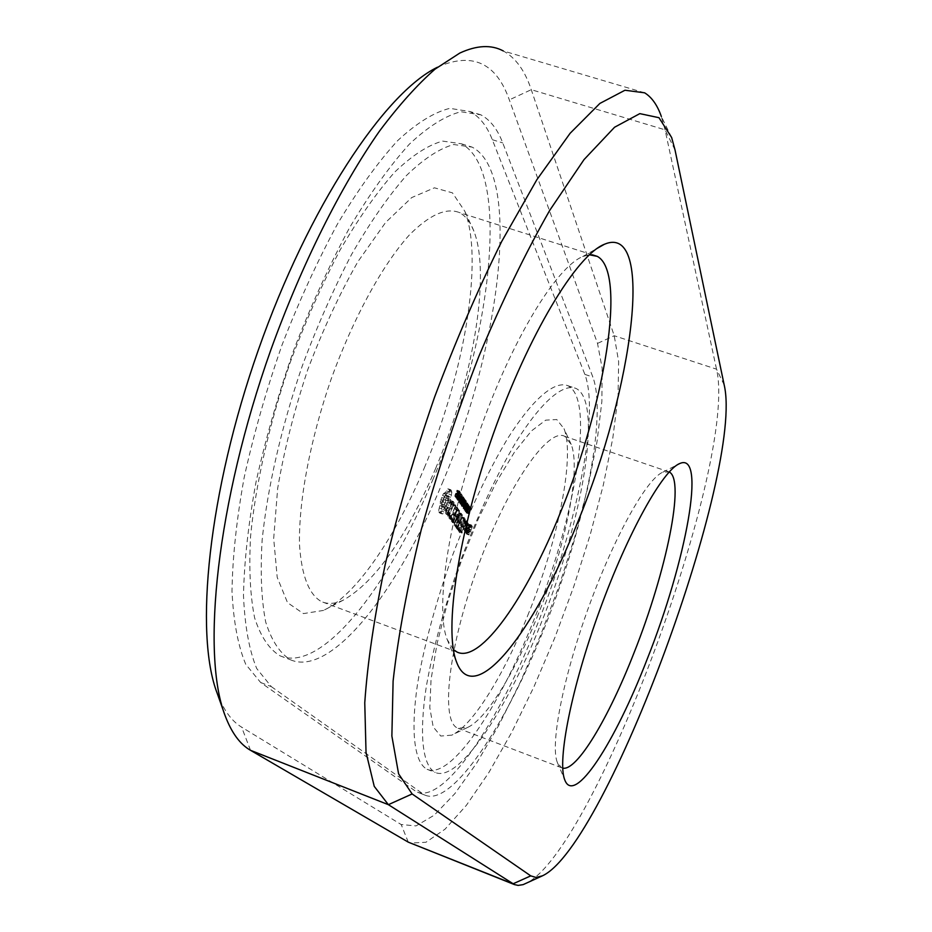 <?xml version="1.0" encoding="UTF-8"?>
<svg xmlns="http://www.w3.org/2000/svg" width="932" height="932" viewBox="0 0 932 932"><rect width="100%" height="100%" fill="white"/><g stroke="black" fill="none" stroke-linecap="round" stroke-linejoin="round"><path stroke-width="0.7" stroke-dasharray="4.66 3.5" d="M671.634 137.505L661.359 116.523L665.052 129.828L716.522 369.177C738.319 460.967 595.117 850.823 525.834 883.536M453.371 649.534L447.127 639.364C435.127 609.167 447.908 520.592 479.992 430.176C511.971 339.714 556.241 267.181 582.686 256.58L589.327 254.774M562.73 768.131L561.553 767.747L557.289 762.341C550.055 744.435 563.173 676.958 588.919 606.452C614.572 535.912 646.855 478.629 662.85 472.186L669.199 471.976M644.618 92.816L503.315 50.957C515.629 57.772 524.949 70.681 531.275 89.682L614.223 335.741L618.638 361.604L618.056 396.38L612.802 438.122L603.342 484.908L590.166 534.91L573.821 586.368L554.878 637.558L533.954 686.779L511.715 732.331L488.916 772.442L466.373 805.33L445.03 829.189L425.924 842.272L410.138 843.076M435.64 468.435C472.489 381.479 491.211 275.348 473.899 231.159C470.369 221.956 465.487 215.735 459.266 212.508C446.032 207.358 429.349 214.896 409.218 235.109C382.341 265.038 353.158 318.301 331.175 379.021C310.007 440.125 298.508 501.765 299.51 544.905C301.595 575.65 308.911 594.558 321.458 601.618C327.854 604.367 335.101 603.901 343.197 600.196C374.967 582.255 405.781 538.335 435.64 468.435M537.112 617.101C565.06 548.494 581.382 469.786 571.188 444.436L564.804 436.374C548.389 426.844 507.614 485.421 477.976 566.446C448.129 647.391 440.125 722.079 457.927 728.218L467.608 727.449C486.364 719.026 514.918 672.485 537.112 617.101M437.446 67.232L439.24 66.347C473.083 52.169 496.441 63.341 509.326 99.864L597.517 343.395L602.142 368.152L601.862 401.622L596.981 441.931L587.929 487.18L575.195 535.539L559.305 585.238L540.851 634.576L520.464 681.816L498.795 725.259L476.625 763.145L454.804 793.703L434.254 815.174L416.022 825.915L401.191 824.54L241.621 727.146C231.555 721.077 223.424 709.8 217.203 693.303M424.293 467.946C463.996 374.454 483.953 260.144 464.823 211.261L452.451 192.854L434.452 187.821L411.699 197.584L385.58 222.503L357.993 261.531C339.551 293.836 322.752 330.021 307.595 370.12C294.081 410.977 284.109 450.389 277.678 488.345L273.682 538.475L277.212 577.351L287.534 602.678L303.436 613.594L323.462 610.437C355.581 595.851 395.063 537.915 424.293 467.946M527.652 615.702C557.837 541.795 575.289 456.797 564.011 428.685L556.754 419.54L545.709 420.134L531.403 430.968L514.639 451.857L496.535 481.751L478.396 518.751L461.596 560.214L447.453 602.969L437.038 643.744L431.05 679.498L429.815 707.772L433.194 726.902L440.743 736.047L451.764 735.15C472.582 725.76 503.688 675.385 527.652 615.702M414.961 790.79L260.669 682.515L245.757 664.33C238.079 646.132 233.489 621.784 231.998 591.272C232.511 557.534 236.565 519.625 244.161 477.545C253.772 433.939 266.389 389.786 282 345.073C298.997 301.257 317.509 260.878 337.524 223.925C357.888 189.977 377.938 162.191 397.696 140.581C416.79 122.942 434.161 112.201 449.795 108.357L470.019 111.537C479.514 116.582 486.947 125.971 492.317 139.707L584.865 374.384C599.637 413.715 577.199 524.064 538.032 622.797C499.086 721.566 445.077 802.662 417.524 792.223L425.644 795.392L417.524 792.223M432.704 479.968C490.896 344.234 512.414 170.102 461.282 143.773L442.665 141.105C428.231 144.996 412.259 155.318 394.725 172.094C376.621 192.563 358.354 218.624 339.924 250.3C321.866 284.621 305.347 321.855 290.341 362C269.488 422.988 255.683 483.894 250.615 535.795C248.821 568.369 250.16 595.734 254.622 617.881C260.715 636.591 269.162 649.22 279.95 655.779C320.946 673.556 387.933 588.476 432.704 479.968M532.685 622.891C575.149 519.439 595.734 398.453 567.728 385.662C554.633 380.501 532.836 398.686 507.625 438.564C488.077 471.219 469.635 510.363 452.323 555.985C435.908 602.084 424.328 644.606 417.594 683.552C410.348 732.202 414.414 762.691 427.101 769.308C450.517 779.793 498.166 709.555 532.685 622.891M260.669 682.515L271.34 686.639L256.708 668.524C249.217 650.385 244.801 626.071 243.485 595.571C244.149 561.856 248.343 523.935 256.055 481.832C265.76 438.191 278.435 393.98 294.081 349.197C311.078 305.312 329.555 264.839 349.512 227.804C369.783 193.774 389.716 165.908 409.334 144.204C428.277 126.484 445.473 115.673 460.932 111.747L480.877 114.846C490.22 119.855 497.513 129.21 502.744 142.911L592.869 377.052C607.245 416.278 584.539 526.65 545.395 625.489C506.484 724.362 452.777 805.679 425.644 795.392M271.34 686.639L423.116 793.982M442.187 483.312C500.309 347.368 522.433 173.224 472.093 147.116L453.721 144.53C439.461 148.479 423.629 158.883 406.247 175.729C388.271 196.279 370.097 222.422 351.737 254.168C333.749 288.57 317.241 325.874 302.224 366.078C281.336 427.159 267.402 488.123 262.148 540.024C260.203 572.597 261.391 599.952 265.702 622.063C271.62 640.727 279.903 653.309 290.516 659.809C330.907 677.354 397.463 591.971 442.187 483.312M540.129 625.605C582.535 522.037 603.47 401.051 575.906 388.399C563.01 383.308 541.41 401.587 516.328 441.558C496.873 474.283 478.489 513.485 461.165 559.177C444.739 605.322 433.1 647.88 426.262 686.826C418.852 735.476 422.72 765.918 435.209 772.453C458.264 782.798 505.633 712.363 540.129 625.605M459.662 498.492L459.441 497.106L459.662 498.492L461.969 499.307L461.748 497.909L461.969 499.307M455.923 495.906L455.235 496.861L454.839 495.684L455.736 493.331L457.111 492.62L456.866 490.29L457.647 490.919L457.239 492.981L455.142 495.405L457.682 496.919L457.95 494.892L459.068 494.682L459.802 493.051L459.604 491.082L458.754 492.119L459.546 491.945L459.429 493.436L458.055 494.146L457.146 496.511L457.554 497.676L458.229 496.721M456.121 494.042L458.416 494.845L456.121 494.042M456.086 498.014L458.171 491.735L457.542 496.173L456.086 498.014L458.859 498.935L460.49 492.539L458.393 498.83M457.659 500.321L460.058 494.531L457.146 498.608L459.161 493.191L456.75 498.993L459.476 495.381L457.507 500.111L459.954 501.136L462.365 495.346L459.453 499.412L461.468 494.007L459.057 499.808L461.771 496.197L459.954 501.136M460.373 500.333L459.476 502.616L458.719 501.882L461.119 496.104L461.678 497.711L460.373 500.333L463.076 500.903L463.985 497.944L463.414 496.919L461.014 502.697L461.771 503.431L462.668 501.136M459.29 502.639L461.573 503.443L459.29 502.639M463.705 504.468L463.495 503.094L463.705 504.468L465.988 505.272L465.779 503.897L465.988 505.272M460.163 503.991L463.181 499.191L461.422 500.286L462.225 497.758L459.825 503.513L463.181 504.596L465.464 499.995L463.705 501.09L464.509 498.562L462.447 504.806M464.054 501.101L463.67 502.033L463.519 500.531L462.703 501.369L461.538 504.993L462.365 505.121L461.992 506.088L461.224 505.493L463.169 500.1L466.338 501.905L466.023 500.635L463.856 504.317L463.891 507.008L464.986 502.173L465.802 501.346L465.942 502.814L466.338 501.905M465.557 503.63L463.67 508.196L463.053 508.499L463.053 507.311L464.952 502.744L465.464 502.36L465.557 503.63L467.829 504.433L467.736 503.163L465.418 509.396L467.829 504.433M466.571 505.144L464.684 509.688L464.078 510.002L464.078 508.814L465.965 504.259L466.478 503.874L466.571 505.144L468.831 505.936L468.749 504.678L466.431 510.887L468.831 505.936M467.584 506.635L465.185 511.575L466.979 505.761L469.845 507.439L469.845 506.274L468.214 508.697L467.445 512.379L469.845 507.439M466.221 511.586L466.268 512.961L468.854 507.625L468.237 506.705L466.221 511.586L468.481 512.379L468.528 513.753L471.103 508.418L470.497 507.509L468.481 512.379M438.657 510.666L441.605 497.49L443.504 493.552L445.438 492.411L447.744 488.869L448.933 489.37L449.48 491.397L446.545 504.48L444.657 508.383L442.747 509.548L440.44 513.124L439.217 512.635L438.657 510.666L441.011 511.505L441.558 513.474L442.782 513.951L445.077 510.375L446.999 509.21L450.424 500.962L451.822 492.224L450.762 489.743L445.857 494.391L443.958 498.317L441.011 511.505M445.764 510.724L447.313 507.008L450.168 506.565L451.03 502.942L449.399 502.29L451.018 500.682L451.601 504.235L450.051 507.975L447.185 508.441L446.335 512.052L447.966 512.67L446.335 514.313L445.659 513.381L445.764 510.724L448.094 511.552L448.653 515.14L449.841 514.382L450.191 512.95L449.177 513.602L448.653 512.88L449.515 509.256L452.37 508.79L453.919 505.051L454.012 502.488L453.336 501.509L452.183 502.22L451.822 503.664L452.847 503.024L453.348 503.758L452.486 507.381L449.632 507.835L448.094 511.552M448.001 514.406L448.746 515.443L453.569 504.375L449.038 515.85L449.62 517.784L449.177 518.274L447.418 515.815L448.001 514.406L450.319 515.233L449.737 516.643L451.484 519.101L451.927 518.611L451.344 516.678L455.888 505.191L451.053 516.27L450.319 515.233M449.865 519.229L455.119 506.6L456.412 509.571L455.981 510.049L454.688 508.196L452.929 512.425L453.802 514.779L453.36 515.256L452.346 513.835L450.599 518.041L451.764 520.778L451.321 521.268L449.865 519.229L452.171 520.056L453.616 522.083L454.059 521.594L452.905 518.856L454.653 514.65L455.655 516.083L456.098 515.594L455.235 513.241L456.995 509.012L458.276 510.864L458.707 510.387L457.414 507.416L452.171 520.056M454.222 524.774L456.365 516.153L458.649 516.957L456.482 526.091L461.515 514.499L457.67 522.666L459.499 514.895L455.934 520.161L459.651 510.654L454.711 523.05L452.148 522.409L452.288 521.512L457.356 509.839L453.639 519.345L457.216 514.091L455.399 521.85L459.394 512.763L454.222 524.774L456.494 525.59M452.416 522.235L456.365 516.153M456.494 528.491L455.224 525.613L460.257 514.01L458.101 519.765L458.94 522.071L458.509 522.561L457.519 521.151L455.795 525.322L457.064 527.104L456.494 528.491L459.196 528.817L458.066 526.126L459.802 521.955L460.781 523.365L461.212 522.875L460.373 520.569L462.528 514.825L457.495 526.429L458.765 529.294M457.228 529.516L462.377 517.074L457.228 529.516L459.93 529.795L464.486 518.798L459.499 530.32M464.451 523.749L465.406 521.442L464.451 523.749L466.699 524.541L467.654 522.246L466.699 524.541M466.85 524.588L464.579 530.098L464.159 530.564L463.355 529.411L465.779 523.038L466.186 522.572L466.99 523.726L466.85 524.588L469.087 525.38L468.423 523.365L465.732 529.364L466.408 531.368L469.087 525.38M464.684 531.298L467.503 524.471L466.245 531.135L465.173 531.997L465.476 529.912L464.684 531.298L466.92 532.102L467.713 530.716L467.596 533.069L469.74 525.275L466.92 532.102M465.895 533.011L467.421 528.782L467.829 528.316L468.493 529.26L469.588 526.615L469.064 525.869L468.435 526.86L469.483 524.332L470.136 526.324L466.699 534.141L465.895 533.011L468.924 534.945L469.32 534.479L472.501 526.277L471.709 525.124L471.301 525.59L470.66 527.663L471.289 526.662L471.813 527.407L470.718 530.063L470.066 529.108L469.658 529.574L468.12 533.803M459.523 532.708L458.264 529.865L463.251 518.343L464.497 521.221L464.078 521.687L462.831 519.905L461.119 524.064L461.946 526.335L461.515 526.813L460.548 525.438L458.835 529.574L460.082 531.333L459.523 532.708L462.202 533.022L461.095 530.378L462.808 526.242L463.775 527.617L464.194 527.139L463.379 524.867L465.091 520.708L466.326 522.491L466.757 522.025L465.511 519.147L460.525 530.669L461.771 533.512M459.942 497.828L462.237 498.643M459.173 497.758L461.468 498.573M459.441 497.106L461.748 497.909M456.33 494.1L458.649 494.915M455.934 495.929L458.241 496.744M455.55 496.849L457.857 497.665M456.447 491.327L458.765 492.143M456.435 491.304L458.754 492.119M456.866 490.29L459.173 491.106M455.76 497.548L458.066 498.364M458.171 491.735L460.49 492.539M458.334 491.968L460.641 492.783M457.437 494.123L459.744 494.939M460.058 494.531L462.365 495.346M457.507 500.111L459.814 500.927M459.476 495.381L461.771 496.197M456.995 499.354L459.301 500.169M456.75 498.993L459.057 499.808M459.161 493.191L461.468 494.007M459.301 493.412L461.608 494.228M457.146 498.608L459.453 499.412M459.86 494.251L462.167 495.055M460.361 500.368L462.656 501.171M458.719 501.882L461.014 502.697M461.119 496.104L463.414 496.919M461.678 497.711L463.973 498.527M463.985 503.804L466.256 504.608M463.227 503.746L465.499 504.55M463.495 503.094L465.779 503.897M461.701 501.067L463.985 501.87M463.181 499.191L465.464 499.995M459.825 503.513L462.121 504.328M462.225 497.758L464.509 498.562M462.377 497.979L464.66 498.795M461.422 500.286L463.705 501.09M461.643 500.612L463.926 501.416M462.983 498.888L465.266 499.692M463.67 502.033L465.953 502.837L463.658 502.01M462.365 505.121L464.649 505.936L462.377 505.144M461.992 506.088L464.264 506.903M468.586 508.266L470.835 509.07M468.854 507.625L471.103 508.418M468.353 507.928L470.613 508.721M466.268 512.961L468.528 513.753M466.151 512.786L468.412 513.579M466.489 510.934L468.749 511.726M466.734 511.284L468.982 512.076M468.202 507.707L470.462 508.511M467.969 507.358L470.229 508.161M468.237 506.705L470.497 507.509M439.426 508.045L441.78 508.884M438.844 511.819L441.197 512.658M439.927 505.633L442.281 506.46M439.217 512.635L441.558 513.474M440.137 503.536L442.49 504.375M439.741 513.078L442.094 513.916M440.032 501.882L442.385 502.721M440.44 513.124L442.782 513.951M440.766 499.657L443.119 500.484M441.605 511.062L443.947 511.901M441.605 497.49L443.958 498.317M442.747 509.548L445.077 510.375M442.525 495.44L444.879 496.267M443.783 508.627L446.113 509.466M443.504 493.552L445.857 494.391M444.657 508.383L446.999 509.21M444.401 493.319L446.754 494.146M445.624 506.519L447.966 507.346M445.438 492.411L447.791 493.249M446.545 504.48L448.875 505.307M446.579 490.908L448.921 491.735M447.372 502.336L449.702 503.163M447.744 488.869L450.098 489.696M448.094 500.135L450.424 500.962M448.409 488.916L450.762 489.743M448.001 498.503L450.331 499.319M448.933 489.37L451.274 490.197M448.21 496.418L450.552 497.245M449.294 490.209L451.636 491.024M448.711 494.007L451.053 494.834M449.48 491.397L451.822 492.224M447.313 507.008L449.632 507.835M445.659 513.381L447.989 514.208M450.168 506.565L452.486 507.381M446.335 514.313L448.653 515.14M450.972 504.631L453.29 505.447M447.523 513.555L449.841 514.382M451.03 502.942L453.348 503.758M447.966 512.67L450.284 513.497M450.517 502.197L452.847 503.024M447.873 512.122L450.191 512.95M449.492 502.837L451.822 503.664M446.847 512.775L449.177 513.602M449.399 502.29L451.729 503.117M446.335 512.052L448.653 512.88M449.853 501.393L452.183 502.22M446.393 510.363L448.711 511.19M451.018 500.682L453.336 501.509M447.185 508.441L449.515 509.256M451.694 501.672L454.012 502.488M450.051 507.975L452.37 508.79M451.601 504.235L453.919 505.051M448.746 515.443L451.053 516.27M447.558 514.907L449.876 515.734M453.127 504.899L455.433 505.715M447.418 515.815L449.737 516.643M453.569 504.375L455.888 505.191M449.177 518.274L451.484 519.101M453.418 505.319L455.725 506.134M449.62 517.784L451.927 518.611M449.038 515.85L451.344 516.678M449.76 516.876L452.067 517.691M450.016 518.332L452.311 519.159M451.321 521.268L453.616 522.083M454.688 507.078L456.995 507.893M451.764 520.778L454.059 521.594M455.119 506.6L457.414 507.416M451.904 519.87L454.199 520.685M456.552 508.674L458.847 509.489M450.599 518.041L452.905 518.856M456.412 509.571L458.707 510.387M452.346 513.835L454.653 514.65M455.981 510.049L458.276 510.864M453.36 515.256L455.655 516.083M454.688 508.196L456.995 509.012M453.802 514.779L456.098 515.594M452.929 512.425L455.235 513.241M453.942 513.858L456.237 514.674M454.199 525.275L456.482 526.091M458.649 516.957L454.711 523.05M454.63 524.809L456.913 525.613M452.148 522.409L454.443 523.225M459.231 513.695L461.515 514.499M452.288 521.512L454.583 522.328M459.394 512.763L461.666 513.579M456.913 510.363L459.208 511.179M458.952 513.287L461.224 514.091M457.356 509.839L459.651 510.654M455.399 521.85L457.67 522.666M457.204 510.771L459.488 511.586M457.204 514.604L459.488 515.419M453.639 519.345L455.934 520.161M457.216 514.091L459.499 514.895M456.948 514.278L459.231 515.093M455.072 526.498L457.344 527.314M456.925 528.001L459.196 528.817M455.224 525.613L457.495 526.429M457.064 527.104L459.336 527.908M459.814 514.534L462.086 515.338M455.795 525.322L458.066 526.126M460.257 514.01L462.528 514.825M457.519 521.151L459.802 521.955M460.093 514.942L462.377 515.745M458.509 522.561L460.781 523.365M458.101 519.765L460.373 520.569M458.94 522.071L461.212 522.875M459.08 521.174L461.352 521.978M457.391 528.595L459.651 529.399M457.67 528.992L459.93 529.795M461.946 517.598L464.206 518.402M462.225 517.994L464.486 518.798M462.377 517.074L464.637 517.877M464.765 523.621L467.014 524.413M464.439 523.155L466.687 523.959M465.161 522.922L467.41 523.726M464.695 522.258L466.944 523.062M465.418 522.025L467.666 522.829M465.103 521.571L467.351 522.374M465.406 521.442L467.654 522.246M464.579 530.098L466.815 530.89M466.99 523.726L469.227 524.53M464.159 530.564L466.408 531.368M466.186 522.572L468.423 523.365M463.355 529.411L465.592 530.215M465.779 523.038L468.015 523.831M463.495 528.561L465.732 529.364M464.823 530.448L467.06 531.24M465.091 530.832L467.328 531.636M467.095 524.937L469.332 525.73M465.476 529.912L467.713 530.716M467.503 524.471L469.74 525.275M465.173 531.997L467.41 532.801M467.375 525.333L469.612 526.126M465.371 532.265L467.596 533.069M466.233 528.095L468.47 528.887M466.245 531.135L468.481 531.927M465.86 530.646L468.097 531.438M466.408 529.958L468.645 530.751M466.023 532.16L468.26 532.953M466.699 534.141L468.924 534.945M467.421 528.782L469.658 529.574M467.095 533.675L469.32 534.479M467.829 528.316L470.066 529.108M470.136 526.324L472.361 527.116M468.493 529.26L470.718 530.063M470.276 525.485L472.501 526.277M469.588 526.615L471.813 527.407M469.483 524.332L471.709 525.124M469.064 525.869L471.289 526.662M469.076 524.798L471.301 525.59M468.843 526.405L471.068 527.197M468.575 526.009L470.8 526.801M468.435 526.86L470.66 527.663M458.113 530.751L460.373 531.555M459.954 532.219L462.202 533.022M458.264 529.865L460.525 530.669M460.082 531.333L462.342 532.137M462.843 518.809L465.103 519.613M458.835 529.574L461.095 530.378M463.251 518.343L465.511 519.147M460.548 525.438L462.808 526.242M464.637 520.336L466.885 521.139M461.515 526.813L463.775 527.617M464.497 521.221L466.757 522.025M461.946 526.335L464.194 527.139M464.078 521.687L466.326 522.491M462.086 525.438L464.334 526.242M462.831 519.905L465.091 520.708M461.119 524.064L463.379 524.867M459.418 497.49L458.497 497.933L459.464 495.603L459.418 497.49L457.111 496.674L457.297 494.985L459.604 495.801M463.402 499.738L462.936 500.496L462.4 499.96L463.297 497.805L463.402 499.738L461.107 498.923L461.375 497.956L463.67 498.771M461.375 497.956L461.002 497.001L460.105 499.144L462.82 500.496L460.525 499.692L461.107 498.923M462.214 502.22L461.445 502.266L462.132 500.612L462.214 502.22L459.919 501.404L460.035 500.1L462.33 500.915M463.39 503.606L462.552 503.897L463.437 501.754L463.39 503.606L461.107 502.791L461.398 501.8L463.693 502.604M467.503 504.806L465.534 508.324L467.619 504.235L465.231 504.002L465.091 503.082L467.375 503.886M468.505 506.321L466.559 509.816L468.621 505.75L466.245 505.517L466.117 504.596L468.377 505.389M469.518 507.812L467.573 511.318L469.635 507.253L467.258 507.02L467.13 506.099L469.39 506.903M444.692 507.8L443.748 506.472L445.216 500.1L447.267 496.535L448.828 496.08L448.478 501.183L446.614 505.657L444.692 507.8L442.351 506.973L445.298 502.732L446.766 496.383L445.822 495.032L443.9 497.164L441.523 503.851L441.686 506.763L442.351 506.973M466.827 529.819L466.291 529.061L468.015 524.914L468.54 525.671L466.827 529.819L464.579 529.027L466.291 524.879L465.767 524.11L464.054 528.269L464.579 529.027M469.332 533.407L468.819 532.661L469.635 530.669L470.159 531.415L469.332 533.407L467.107 532.615L467.934 530.623L467.41 529.877L466.583 531.869L467.107 532.615M457.297 494.985L456.191 497.117L457.111 496.674M456.878 497.164L459.185 497.979M457.158 494.787L459.464 495.603M456.191 497.117L458.497 497.933M456.494 497.467L458.8 498.282L456.47 497.467M456.657 497.432L458.963 498.247M460.862 499.447L463.157 500.251M461.002 497.001L463.297 497.805M460.105 499.144L462.4 499.96M460.035 500.1L459.15 501.451L459.919 501.404M459.837 499.808L462.132 500.612M459.15 501.451L461.445 502.266M459.476 501.894L461.771 502.709M459.616 501.894L461.911 502.709M461.398 501.8L461.142 500.95L460.257 503.082L461.107 502.791M461.142 500.95L463.437 501.754M460.257 503.082L462.552 503.897M460.559 503.466L462.855 504.282L460.559 503.466M460.711 503.431L463.006 504.247M465.091 503.082L463.262 507.509L465.231 504.002M463.507 507.87L465.779 508.674M466.117 504.596L464.287 509.012L466.245 505.517M464.532 509.373L466.792 510.177M467.13 506.099L465.301 510.515L467.258 507.02M465.546 510.864L467.806 511.668M441.686 506.763L444.04 507.591M441.395 505.633L443.748 506.472M441.523 503.851L443.877 504.69M442.024 501.649L444.378 502.488M442.863 499.272L445.216 500.1M443.9 497.164L446.242 497.991M444.925 495.708L447.267 496.535M445.822 495.032L448.164 495.859M446.486 495.253L448.828 496.08M446.766 496.383L449.108 497.21M446.638 498.166L448.979 498.993M446.137 500.356L448.478 501.183M445.298 502.732L447.64 503.56M444.273 504.829L446.614 505.657M443.259 506.286L445.601 507.113M464.054 528.269L466.291 529.061M465.767 524.11L468.015 524.914M466.291 524.879L468.54 525.671M466.583 531.869L468.819 532.661M467.41 529.877L469.635 530.669M467.934 530.623L470.159 531.415M675.013 149.912L665.052 129.828L531.275 89.682L509.326 99.864M724.199 384.998L716.522 369.177L614.223 335.741L597.517 343.395M250.51 750.307L241.621 727.146M408.263 842.144L401.191 824.54M492.317 139.707L502.744 142.911M584.865 374.384L592.869 377.052M457.239 492.981L459.546 493.797M457.484 492.236L459.802 493.051M456.75 493.867L459.068 494.682M455.899 493.948L458.218 494.764M455.632 494.077L457.95 494.892M455.352 494.601L457.67 495.416M455.142 495.405L457.461 496.22M455.235 495.975L457.554 496.791M455.538 496.115L457.857 496.931M455.235 496.861L457.554 497.676M454.956 496.64L457.274 497.455M454.839 495.684L457.146 496.511M455.212 494.275L457.53 495.09M455.736 493.331L458.055 494.146M456.202 493.11L458.521 493.925M456.412 493.203L458.73 494.018M456.598 493.261L458.905 494.077M456.831 493.145L459.15 493.96M457.111 492.62L459.429 493.436M457.344 491.747L459.662 492.562M457.228 491.129L459.546 491.945M456.913 491.013L459.231 491.828M457.228 490.244L459.534 491.059M457.507 490.465L459.825 491.281M457.647 490.919L459.965 491.735M457.635 491.537L459.942 492.352M457.262 496.931L459.581 497.746M457.542 496.173L459.849 496.989M456.878 497.711L459.185 498.527M456.552 498.119L458.859 498.935M456.296 498.201L458.614 499.016M457.589 494.356L459.907 495.172M457.74 494.822L460.047 495.638M457.705 495.486L460.012 496.302M461.258 499.203L463.553 500.006M461.538 498.387L463.833 499.203M460.781 500.088L463.076 500.903M460.292 500.997L462.575 501.8M460.035 501.754L462.33 502.558M459.756 502.336L462.039 503.14M459.476 502.616L461.771 503.431M459.068 502.395L461.363 503.21M461.526 496.721L463.821 497.537M461.69 497.129L463.985 497.944M461.608 501.952L463.903 502.756M461.247 503.082L463.53 503.886M460.897 503.781L463.181 504.596M460.594 504.13L462.878 504.946M460.361 504.189L462.656 504.993M464.054 500.799L466.338 501.602M463.728 501.125L466.012 501.94M463.612 500.612L465.895 501.416M463.402 500.531L465.685 501.334M463.088 500.775L465.371 501.579M462.703 501.369L464.986 502.173M462.225 502.395L464.509 503.198M461.818 503.478L464.113 504.294M461.596 504.363L463.88 505.167M461.538 504.993L463.821 505.796M461.631 505.365L463.915 506.181M461.923 505.47L464.206 506.274M461.608 506.192L463.891 507.008M461.375 506.041L463.658 506.845M461.224 505.493L463.507 506.309M461.282 504.655L463.565 505.459M461.573 503.513L463.856 504.317M462.062 502.162L464.346 502.965M462.668 500.88L464.952 501.684M463.169 500.1L465.452 500.915M463.588 499.808L465.872 500.612M463.891 499.971L466.175 500.775M463.985 500.204L466.268 501.008M464.043 500.496L466.315 501.3M464.695 506.064L466.967 506.868M463.67 508.196L465.942 509M463.053 508.499L465.324 509.303M463.053 507.311L465.324 508.115M463.903 504.876L466.186 505.692M464.952 502.744L467.223 503.548M465.557 502.453L467.829 503.257M465.72 507.567L467.981 508.371M464.684 509.688L466.955 510.491M464.078 510.002L466.338 510.806M464.078 508.814L466.35 509.618M464.928 506.391L467.2 507.194M465.965 504.259L468.237 505.062M466.571 503.967L468.843 504.771M466.734 509.07L468.994 509.862M465.697 511.179L467.969 511.983M465.091 511.493L467.351 512.297M465.103 510.317L467.363 511.12M465.942 507.893L468.214 508.697M466.979 505.761L469.239 506.565M467.584 505.47L469.845 506.274M466.291 512.344L468.551 513.148M466.338 512.018L468.598 512.81M466.315 511.773L468.563 512.577M457.286 496.185L459.593 497.001M457.402 495.708L459.709 496.523M457.414 495.3L459.721 496.115M456.354 497.339L458.661 498.154M461.305 498.399L463.588 499.203M461.352 497.606L463.647 498.41M461.2 497.304L463.495 498.119M460.35 499.505L462.645 500.321M460.641 499.68L462.936 500.496M459.767 501.731L462.051 502.546M460.082 500.95L462.377 501.765M460.152 500.577L462.447 501.393M460.14 500.309L462.435 501.125M459.336 501.731L461.631 502.534M460.909 503.198L463.192 504.014M461.305 502.243L463.588 503.047M461.41 501.428L463.693 502.232M461.305 501.171L463.588 501.987M460.443 503.35L462.726 504.165M464.963 504.795L467.235 505.598M465.348 503.431L467.619 504.235M465.289 503.105L467.561 503.909M464.835 503.431L467.107 504.235M464.497 504.107L466.769 504.911M464.066 505.109L466.338 505.913M463.658 506.146L465.93 506.95M463.379 506.95L465.651 507.754M463.262 507.509L465.534 508.324M463.32 507.847L465.592 508.651M463.763 507.532L466.035 508.336M464.113 506.845L466.384 507.649M464.544 505.831L466.815 506.635M465.977 506.297L468.237 507.101M466.361 504.946L468.621 505.75M466.303 504.62L468.575 505.424M465.849 504.946L468.12 505.75M465.511 505.622L467.782 506.425M465.091 506.624L467.351 507.427M464.672 507.649L466.944 508.453M464.404 508.453L466.676 509.256M464.287 509.012L466.559 509.816M464.346 509.35L466.617 510.154M464.788 509.023L467.048 509.827M465.126 508.348L467.398 509.152M465.557 507.346L467.829 508.138M466.99 507.8L469.25 508.604M467.375 506.449L469.635 507.253M467.316 506.123L469.577 506.926M466.862 506.449L469.134 507.253M466.524 507.125L468.796 507.928M466.105 508.126L468.365 508.919M465.697 509.152L467.957 509.955M465.418 509.944L467.678 510.748M465.301 510.515L467.573 511.318M465.359 510.841L467.619 511.645M465.802 510.526L468.062 511.318M466.14 509.839L468.4 510.643M466.571 508.837L468.831 509.641M447.127 639.364L456.505 661.918M582.686 256.58L597.214 248.343M557.289 762.341L564.699 779.676M662.85 472.186L677.925 464.462M592.344 254.797L459.266 212.508M457.134 652.109L321.458 601.618M669.129 471.942L564.804 436.374M561.553 767.747L457.927 728.218M224.088 712.735L225.136 715.694M439.24 66.347L459.814 53.054M473.899 231.159L464.823 211.261M343.197 600.196L323.462 610.437M571.188 444.436L564.011 428.685M467.608 727.449L451.764 735.15M480.877 114.846L470.019 111.537M279.95 655.779L290.516 659.809M461.282 143.773L472.093 147.116M427.101 769.308L435.209 772.453M567.728 385.662L575.906 388.399M455.375 496.092L457.682 496.919M455.177 496.838L457.484 497.653M456.342 493.168L458.661 493.983M456.459 493.226L458.777 494.042M457.123 491.036L459.429 491.851M457.297 490.267L459.604 491.082M456.249 498.177L458.556 498.993M460.35 504.177L462.633 504.993M463.519 500.531L465.802 501.346M461.736 505.47L464.02 506.274M461.515 506.169L463.798 506.973M463.74 499.832L466.023 500.635M463.146 508.581L465.418 509.396M465.464 502.36L467.736 503.163M464.171 510.084L466.431 510.887M466.478 503.874L468.749 504.678M465.185 511.575L467.445 512.379M467.491 505.389L469.751 506.181M459.511 501.917L461.794 502.721M465.231 503.047L467.503 503.851M463.379 507.893L465.651 508.697M466.245 504.562L468.516 505.365M464.404 509.396L466.664 510.2M467.258 506.064L469.518 506.868M465.418 510.887L467.678 511.691"/><path stroke-width="1.4" d="M412.13 793.959L398.593 773.84L391.871 736.024L393.106 681.047C398.057 636.463 407.412 586.1 421.194 529.947C437.329 471.93 456.494 414.216 478.687 356.793C501.929 301.549 525.613 252.735 549.729 210.352L584.014 159.617L614.549 127.253L639.818 113.634L658.971 117.7L671.634 137.505L675.013 149.912L724.199 384.998C744.307 470.59 606.487 846.046 542.494 875.8L536.098 877.478L530.751 875.87L412.13 793.959L388.376 804.677L374.245 786.375L366.031 752.357L364.762 702.821C367.534 662.512 374.384 616.285 385.289 564.14C398.488 509.664 414.938 453.931 434.638 396.95C455.736 340.891 478.116 289.013 501.777 241.318L536.832 179.748L570.104 133.299L599.882 103.429L624.964 90.241L644.618 92.816C651.771 97.208 657.351 105.106 661.359 116.523M577.84 521.815C534.747 630.976 474.132 709.811 456.505 661.918C443.772 629.997 458.043 533.314 493.308 433.939C528.444 334.518 576.489 255.24 604.414 244.266C655.441 222.457 632.944 389.168 577.84 521.815M647.134 659.25C615.004 742.594 574.054 806.32 564.699 779.676C557.045 760.792 571.572 687.28 599.754 610.029C627.842 532.743 662.757 470.276 679.579 463.612C706.806 450.773 686.138 561.413 647.134 659.25M542.494 875.8L523.143 884.619L518.169 885.4L514.487 884.608L388.376 804.677L250.51 750.307C240.037 744.307 231.59 732.773 225.136 715.694C201.044 653.903 216.55 502.942 270.676 350.35C301.595 264.618 340.797 186.342 379.557 131.028C398.814 105.328 417.303 84.707 435.034 69.154L459.814 53.054C476.846 45.214 491.339 44.515 503.315 50.957M589.327 254.774L597.284 256.37C627.061 272.191 604.891 404.872 560.563 512.204C526.452 597.377 480.667 663.433 457.134 652.109L453.371 649.534M669.199 471.976C685.463 479.642 666.38 571.526 634.168 652.447C608.631 718.059 576.803 771.463 562.73 768.131M514.487 884.608L408.263 842.144L250.51 750.307M224.088 712.735L217.203 693.303C194.159 633.818 208.174 492.48 258.42 349.745C308.527 206.962 384.38 92.839 437.446 67.232M530.751 875.87L513.008 883.827L408.263 842.144M597.214 248.343L604.414 244.266M677.925 464.462L679.579 463.612M597.284 256.37L592.344 254.797"/></g></svg>
